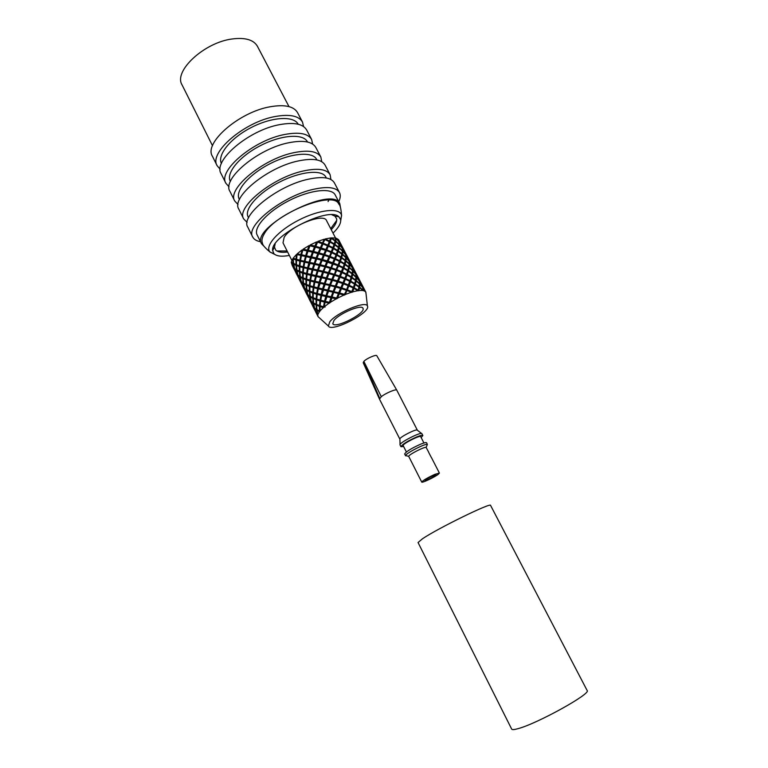 <?xml version="1.0" encoding="UTF-8"?>
<svg xmlns="http://www.w3.org/2000/svg" width="768" height="768" viewBox="0 0 768 768"><rect width="100%" height="100%" fill="white"/><g stroke="black" fill="none" stroke-linecap="round" stroke-linejoin="round"><path stroke-width="1.15" d="M396.787 390.173L376.838 355.786C376.426 354.144 366.442 358.454 363.859 361.392L381.293 396.701L379.459 399.082L399.869 439.142C398.544 437.674 416.947 428.256 417.36 430.186L396.806 390.211C396.442 388.598 385.699 393.082 381.293 396.701M423.936 442.973L420.682 436.637C420.298 434.774 401.866 444.202 403.162 445.603L406.387 451.949M405.581 455.808L404.659 453.984C405.994 451.632 411.389 448.33 420.864 444.077C424.291 442.714 426.202 442.272 426.595 442.762L427.363 444.432C425.606 443.184 405.59 453.427 405.571 455.587L406.944 455.914M435.398 475.526C430.8 478.435 427.344 480.067 425.059 480.413C424.378 479.779 435.974 473.837 436.099 474.758L435.398 475.526M434.89 474.336C427.315 477.83 422.928 480.422 421.747 482.102C421.843 483.235 434.477 477.264 438.278 474.298L439.402 473.059L434.89 474.336M428.592 452.198L431.261 457.363M428.659 452.16L426.134 447.408C424.714 446.448 408.749 454.618 408.701 456.336L421.747 482.102M421.958 433.776L421.93 433.709C421.45 431.338 398.41 443.136 400.042 444.912L400.08 444.97M421.162 437.587L422.861 435.514C422.458 435.005 420.538 435.418 417.11 436.762C407.645 440.976 402.259 444.298 400.963 446.717L403.642 446.554M379.68 398.266L363.811 361.45L363.226 362.755L379.45 399.043M422.448 538.79L418.051 542.534L511.68 729.11C512.102 729.878 514.205 729.734 517.997 728.669C537.082 723.744 591.686 693.475 587.136 690.499L490.579 505.421C491.654 502.013 437.875 528.298 422.448 538.79M305.722 292.157L307.075 294.893M306.614 290.256L307.584 294.413L306.154 292.829L304.79 288.893L306.614 290.256L307.296 289.92M306.509 285.341L309.331 286.378L309.322 290.899L306.893 289.699L306.509 285.341M310.483 281.098L314.16 281.981L313.315 286.685L309.955 285.715L310.483 281.098M312.106 280.589L315.734 281.616L315.091 281.27L316.33 276.586L320.64 277.507L319.19 282.192L320.352 282.874L318.941 283.075L317.76 287.808L319.142 288.317L317.568 288.682L316.694 293.347L313.344 292.397L313.853 287.741L317.568 288.682M315.091 281.27L319.19 282.192M316.33 276.586L321.85 277.478L323.472 272.275L328.109 273.418L326.333 277.882L326.986 278.87L326.016 278.736L324.365 283.354L325.277 284.179L324.067 284.218L322.589 288.874L323.741 289.536L322.339 289.747L321.149 294.48L322.531 294.989L320.957 295.363L320.112 300.067L316.714 299.059L317.232 294.403L320.957 295.363M321.773 276.826L326.333 277.882M331.152 268.618L328.829 273.725L331.152 268.618L335.779 270.134L334.128 275.462L333.686 275.002L331.882 279.302L332.256 280.426L331.546 280.128L329.75 284.573L330.403 285.542L329.424 285.418L327.773 290.035L328.685 290.861L327.485 290.918L326.016 295.613L327.168 296.266L325.766 296.486L324.557 301.181L325.93 301.67L324.365 302.064L323.51 306.768L325.075 307.104M329.328 272.832L334.022 274.214M338.573 265.987L337.613 266.381L335.933 270.758L338.573 265.987L342.864 268.013L337.45 280.886L337.546 282.125L337.114 281.674L335.309 285.994L335.683 287.107L334.973 286.819L333.197 291.312L333.84 292.282L332.88 292.166L331.2 296.746L332.102 297.562L330.902 297.619L329.443 302.333L325.296 301.363L329.904 302.794M336.96 269.722L341.453 271.565M344.976 264.653L348.634 267.254L347.846 270.202L343.872 267.802L344.976 264.653M349.718 264.73L352.522 267.907L352.579 270.24L349.382 267.264L349.718 264.73M352.55 268.31L352.349 266.179L352.973 267.341M352.934 268.138L355.19 271.661L352.973 267.331M323.472 272.275L325.594 272.784M338.63 263.491L337.613 266.381L337.747 265.622L327.302 262.157L322.934 271.229L323.587 272.227L318.077 271.037L323.587 272.227L323.798 271.44L328.445 272.602L328.829 273.725L328.109 273.418M322.608 272.074L320.938 276.643L321.85 277.478L320.64 277.507M315.552 276.422L311.51 275.51L312.365 274.982L316.963 276.23L315.552 276.422L314.352 281.107L315.734 281.616L314.16 281.981M310.608 285.907L309.331 286.378M348.509 267.782L349.382 267.264M342.566 268.781L343.872 267.802M337.747 265.622L335.779 270.134M317.251 270.854L312.931 269.904L318.461 270.835L317.251 270.854L315.802 275.539L320.938 276.643M318.077 271.037L316.589 275.712M311.51 275.51L310.618 280.224L314.352 281.107M309.83 280.925L309.37 285.533L306.48 284.506L306.547 279.955L309.83 280.925L311.462 280.435M306.029 285.13L306.48 289.459L304.579 288.125L303.686 283.92L306.029 285.13L307.008 284.717M304.493 288.614L305.942 292.512L303.158 287.002L304.896 288.384M351.792 265.104L352.704 266.832M349.738 264.278L349.613 262.013L352.464 267.504L349.738 264.278L349.104 264.614M345.149 264.086L345.878 261.206L349.152 264.154L348.749 266.736L345.149 264.086L344.054 264.816M338.861 265.306L340.234 261.821L344.256 264.182L343.104 267.389L338.861 265.306L337.613 266.381L339.456 261.408L335.146 259.334L333.542 263.088L338.035 264.941M335.146 259.334L334.195 259.738L330.72 268.829L331.488 267.84L336.106 269.405M333.226 263.818L331.488 267.84M332.371 263.501L330.72 268.829L330.278 268.349L328.445 272.602M323.798 271.44L325.574 266.995L330.278 268.349M324.701 266.765L320.054 265.594L320.381 264.758L325.037 265.939L325.421 267.082L324.394 269.914M327.725 261.936L325.526 267.11M319.19 265.392L314.698 264.403L320.179 265.555L319.19 265.392L317.539 269.981L318.461 270.835L318.374 270.163L322.934 271.229M320.054 265.594L318.374 270.163M308.554 273.888L315.802 275.539M312.931 269.904L311.712 274.627M310.79 275.338L309.955 280.051L306.605 279.091L307.104 274.435L310.79 275.338L312.365 274.982L310.973 274.454L312.154 269.741L313.565 269.558L313.19 269.04L317.539 269.981M305.981 279.763L305.99 284.304L303.562 283.104L303.158 278.707L305.981 279.763L307.267 279.293M303.293 283.67L304.262 287.856L302.851 286.282L301.459 282.298L303.293 283.67L303.974 283.334M302.41 285.61L303.782 288.365M351.542 264.576L348.96 259.651L351.542 264.576M345.984 260.698L346.31 258.144L349.133 261.379L349.181 263.693L345.984 260.698L345.101 261.216M340.464 261.197L341.558 258.029L345.226 260.678L344.438 263.606L340.464 261.197L339.149 262.186M335.347 256.579L332.688 262.762L332.525 264.134L333.542 263.088M325.92 266.179L330.614 267.571M334.32 258.979L329.827 257.203L327.302 262.157L321.312 260.141L319.517 264.557L320.179 265.555L322.099 266.093M314.698 264.403L313.19 269.04M332.006 249.782L329.136 257.53L330.144 256.483L334.618 258.298L336.058 254.832L331.747 252.739L330.797 253.152L329.136 257.53L328.973 256.896L324.326 255.322L313.286 252.365L309.811 262.406L310.195 262.944L308.342 268.013L309.005 268.378L308.15 268.886L307.238 273.562L310.973 274.454M308.15 268.886L312.154 269.741M306.461 274.272L306.019 278.909L303.13 277.872L303.206 273.36L306.461 274.272L308.112 273.782M302.678 278.506L303.158 282.874L301.248 281.53L300.365 277.354L302.678 278.506L303.667 278.083M300.749 282.355L299.866 280.483L301.162 282.019L302.63 285.965L300.739 282.346M348.422 258.595L349.325 260.304M348.576 258.979L349.075 260.976L346.339 257.702L346.243 255.504L348.576 258.979M345.696 258.048L346.339 257.702M341.731 257.472L342.49 254.659L345.744 257.578L345.341 260.17L341.731 257.472L340.618 258.221M335.434 258.662L336.835 255.245L340.838 257.568L339.696 260.774L335.434 258.662L334.195 259.738L334.618 258.298M328.973 256.896L327.187 260.909L327.302 262.157L328.061 261.178L332.688 262.762M329.827 257.203L328.061 261.178M326.851 261.677L325.037 265.939M322.186 260.371L320.381 264.758M330.922 252.374L326.419 250.57L325.728 250.915L321.168 262.819M307.43 268.723L306.586 273.398L303.264 272.496L303.754 267.83L313.565 269.558L312.403 268.867L313.872 264.221L315.082 264.211L314.995 263.539L319.517 264.557M321.312 260.141L316.666 258.97L316.992 258.125L321.648 259.325L322.128 260.496M316.666 258.97L314.995 263.539M308.342 268.013L312.403 268.867M309.562 263.29L313.872 264.221M302.64 273.178L302.64 277.68L300.25 276.547L299.827 272.131L302.64 273.178L303.946 272.707M299.981 277.123L300.941 281.27L299.558 279.763L298.157 275.76L299.981 277.123L300.672 276.778M299.126 279.11L300.49 281.837M348.173 258.077L345.6 253.171L348.173 258.077M345.763 254.88L345.782 257.126L342.595 254.16L342.931 251.626L345.763 254.88M341.712 254.688L342.595 254.16M337.075 254.621L338.16 251.472L341.846 254.141L341.021 257.002L337.075 254.621L335.731 255.638M331.747 252.739L330.144 256.483M322.032 260.467L322.522 259.555L327.187 260.909M324.326 255.322L322.522 259.555M309.907 245.75L315.254 247.238L314.861 246.077L310.234 244.925L306.461 255.821L306.845 256.358L306.202 256.694L318.518 259.421M306.202 256.694L304.973 261.37L305.635 261.754L304.771 262.253L315.082 264.211L314.16 263.357L315.802 258.758L316.79 258.931L316.128 257.914L317.904 253.488M305.098 267.254L309.005 268.378L307.613 267.85L308.784 263.117M309.811 262.406L314.16 263.357M311.299 257.75L315.802 258.758M304.771 262.253L303.888 266.957L307.613 267.85M303.11 267.667L302.678 272.323L299.798 271.296L299.856 266.746L303.11 267.667L304.771 267.178M299.347 271.93L299.846 276.317L297.936 274.992L297.043 270.768L299.347 271.93L300.346 271.507M297.859 275.482L299.347 279.456L296.563 273.946L298.272 275.261M345.053 252.106L345.35 252.883M345.456 252.835L345.974 253.834M345.206 252.49L345.715 254.477L342.96 251.184L342.864 248.986L345.206 252.49M342.307 251.53L342.96 251.184M342.365 251.05L341.962 253.632L338.342 250.915L339.091 248.093L342.365 251.05M337.219 251.664L338.342 250.915M332.026 252.067L333.427 248.64L337.44 251.002L336.298 254.198L332.026 252.067L330.797 253.152L332.65 248.227L328.368 246.173L326.736 249.859L331.21 251.693M328.368 246.173L327.418 246.595L325.565 250.262L323.789 254.275L323.904 255.552L324.662 254.554L329.29 256.166M326.419 250.57L324.662 254.554M323.453 255.053L321.648 259.325M318.778 253.718L316.992 258.125M325.565 250.262L320.525 248.976L317.808 256.061M299.779 261.091L299.338 265.718L296.486 264.749L296.534 260.179L299.779 261.091L301.478 260.602L300.422 261.254L310.195 262.944L309.024 262.234L310.483 257.578M328.666 243.149L327.418 246.595L327.542 245.808L323.03 243.994L322.349 244.33L324.97 239.587L324.038 240.029L324.154 239.232L317.894 241.373L313.613 251.53L318.25 252.691L318.71 253.862M311.597 256.896L316.128 257.914M304.973 261.37L309.024 262.234M304.061 262.09L303.226 266.784L299.914 265.882L300.422 261.254M299.299 266.573L299.309 271.094L296.918 269.971L296.525 265.584L299.299 266.573L300.624 266.093M296.659 270.547L297.629 274.723L296.256 273.226L294.874 269.251L296.659 270.547L297.37 270.202M295.853 272.611L297.187 275.309M344.803 251.587L342.413 248.784M342.806 248.602L342.259 246.73L342.893 247.901M342.384 248.362L342.394 250.598L339.197 247.603L339.571 245.136L342.384 248.362M338.294 248.141L339.197 247.603M338.448 247.574L337.622 250.435L333.667 248.026L334.79 244.944L338.448 247.574M332.304 249.072L333.667 248.026M327.542 245.808L325.891 249.542L325.728 250.915L326.736 249.859M318.634 253.834L319.114 252.922L323.789 254.275M320.947 248.736L319.114 252.922M313.613 251.53L313.421 252.346L314.755 252.72M307.93 251.146L313.411 252.394M311.021 246.01L309.053 245.558L303.091 249.216L303.485 249.763L302.832 250.08L301.622 254.774L302.285 255.168L301.421 255.658L311.702 257.578L310.771 256.723L312.432 252.163M301.478 260.602L305.635 261.754L304.253 261.226L305.424 256.531M306.461 255.821L310.771 256.723M301.421 255.658L300.547 260.381L304.253 261.226M296.045 265.392L296.525 269.75L294.653 268.483L293.741 264.24L296.045 265.392L297.053 264.96M294.576 268.982L296.054 272.928L293.28 267.446L294.998 268.752M341.712 245.664L342 246.442M342.115 246.394L342.624 247.392M339.6 244.704L339.504 242.506L342.336 247.978L339.6 244.704L338.938 245.05M338.995 244.56L338.563 247.085L334.963 244.387L335.722 241.584L338.995 244.56M333.83 245.146L334.963 244.387M334.07 244.464L332.899 247.613L328.646 245.51L330.038 242.083L334.07 244.464M324.97 239.587L329.261 241.661L327.418 246.595L328.646 245.51M325.258 238.934L329.51 241.046L330.682 237.926L325.258 238.934L324.038 240.029L320.525 248.976L321.283 247.968L325.891 249.542M323.03 243.994L321.283 247.968M324.154 239.232L320.41 247.69L320.525 248.976L320.074 248.467L318.25 252.691M315.398 247.114L320.074 248.467M310.234 244.925L316.685 241.862L317.146 242.39L314.496 249.312M302.832 250.08L313.421 252.346L312.758 251.328L314.525 246.883M309.053 245.558L307.402 250.109L308.333 250.982L302.064 249.926L300.893 254.611L302.285 255.168L298.138 254.026L297.072 254.659L306.845 256.358L305.674 255.648L307.114 250.973M308.227 250.282L312.758 251.328M301.622 254.774L305.674 255.648M300.71 255.494L299.894 260.218L296.582 259.315L297.072 254.659M295.968 259.997L295.997 264.557L293.616 263.424L293.194 259.018L295.968 259.997L297.302 259.517M293.357 264.01L294.346 268.224L292.973 266.726L291.571 262.723L293.357 264.01L294.067 263.664M292.56 266.102L293.923 268.829M339.446 242.131L338.909 240.259L341.731 245.702L339.053 242.314M335.827 241.085L336.192 238.627L339.024 241.872L339.034 244.109L335.827 241.085L334.925 241.622M335.069 241.046L334.253 243.907L330.278 241.469L331.402 238.387L335.069 241.046M328.915 242.515L330.278 241.469M323.347 243.274L327.83 245.136M315.734 246.317L320.41 247.69M317.549 242.131L322.176 243.677M303.091 249.216L307.402 250.109M300.893 254.611L297.206 253.795L302.064 249.926M296.438 254.506L296.006 259.133L293.165 258.192L296.438 254.506L298.138 254.026M292.733 258.835L293.213 263.203L291.36 261.955L292.733 258.835L293.76 258.403M291.715 262.234L292.291 265.603M292.291 265.613L291.293 262.474M339.014 240.422L339.274 240.922M338.515 239.587L338.976 241.488L336.23 238.205L338.515 239.587M336.23 238.205L335.558 238.56M335.626 238.051L335.184 240.547L331.584 237.85L335.626 238.051M331.584 237.85L330.422 238.627M317.894 241.373L322.493 242.947M316.685 241.862L314.861 246.077M291.869 260.41L283.008 242.87L284.141 237.35C290.842 225.658 323.971 212.678 326.534 220.598L335.568 238.042M317.76 287.808L313.987 286.867L314.89 282.154L315.734 281.616L324.365 283.354M319.978 282.374L321.85 277.478L331.882 279.302M328.934 273.754L327.696 276.835M334.906 274.493L336.643 270.451L335.933 270.758L334.128 275.462L334.906 274.493L339.542 276.096M341.981 270.269L341.021 273.005L342.278 271.939L346.55 274.051L347.674 270.778L343.642 268.426L342.278 271.939M307.805 295.181L306.461 293.539L309.274 299.107L308.208 294.96M307.008 290.496L307.891 294.701L309.84 296.102L309.37 291.734L307.008 290.496M310.33 291.322L309.37 291.734M309.898 286.57L309.83 291.12L312.758 292.205L313.2 287.568L309.898 286.57M314.794 287.078L313.2 287.568M314.89 282.154L318.941 283.075M321.475 277.69L326.016 278.736M333.686 275.002L328.982 273.648L327.206 278.093M336.643 270.451L341.165 272.256M347.472 271.392L348.557 270.672L352.176 273.36L352.55 270.71L349.277 267.773L348.557 270.672M352.512 271.152L353.136 270.826L355.882 274.08L353.002 268.531L353.136 270.826M355.469 272.381L356.083 273.341M355.162 271.594L355.565 272.342M315.811 287.338L322.589 288.874M318.499 287.971L320.352 282.874L329.75 284.573M325.2 283.536L326.88 278.947L329.482 279.59M332.765 279.542L334.57 275.27L332.256 280.426L332.765 279.542L337.45 280.886M339.302 277.411L340.406 276.413L344.88 278.218L340.906 287.626L341.002 288.854L340.57 288.403L338.746 292.704L339.11 293.798L338.41 293.52L336.643 298.042L332.035 296.938L332.102 297.562L336.576 298.8M340.406 276.413L342 272.621L341.021 273.005L337.546 282.125L338.323 281.165L342.979 282.768M309.034 298.733L310.406 301.469M308.112 295.469L309.485 299.434L310.906 301.008L309.974 296.89L308.112 295.469M310.646 296.563L309.974 296.89M309.859 291.955L310.253 296.342L312.682 297.533L312.71 293.059L309.859 291.955M313.978 292.589L312.71 293.059M319.728 283.258L324.067 284.218M326.88 278.947L331.546 280.128M334.57 275.27L339.226 276.835M342 272.621L346.31 274.685L344.88 278.218M346.013 275.434L347.318 274.464L351.274 276.816L352.061 273.888L348.394 271.248L347.318 274.464M351.946 274.397L352.81 273.888L355.987 276.816L355.93 274.493L353.117 271.286L352.81 273.888M355.968 274.886L358.579 278.189L355.728 272.698L356.342 274.714M321.149 294.48L317.366 293.53L318.288 288.854L319.142 288.317L327.773 290.035M323.386 289.046L325.277 284.179L335.309 285.994M332.381 280.464L331.085 283.603M345.398 276.96L344.448 279.638L345.696 278.582L349.978 280.685L351.091 277.392L347.088 275.088L345.696 278.582M309.792 300.144L312.586 305.683L309.792 300.144M310.368 297.139L311.222 301.286L313.181 302.717L312.72 298.358L310.368 297.139M313.67 297.946L312.72 298.358M313.286 293.251L313.181 297.754L316.128 298.858L316.579 294.221L313.286 293.251M318.154 293.731L316.579 294.221M318.288 288.854L322.339 289.747M324.893 284.4L329.424 285.418M337.114 281.674L332.419 280.358L330.624 284.774M338.323 281.165L340.09 277.142L339.37 277.44M340.09 277.142L344.592 278.909M350.899 277.997L351.974 277.286L355.594 279.965L355.949 277.286L352.714 274.397L351.974 277.286M355.92 277.718L356.534 277.392L359.28 280.637L356.41 275.117L356.534 277.392M358.848 278.909L359.462 279.859M358.55 278.122L358.954 278.87M319.392 294.048L326.016 295.613M321.898 294.662L323.741 289.536L333.197 291.312M328.618 290.237L330.288 285.629L333.197 286.349M336.192 286.234L337.997 281.942L335.683 287.107L336.192 286.234L340.906 287.626M342.605 284.026L343.834 283.085L348.336 284.928L346.234 290.784L346.099 290.198L346.234 290.784L347.28 289.776L351.792 291.619L353.174 287.99L348.874 285.974L347.894 286.339L349.162 285.283L353.414 287.347L354.547 284.074L350.525 281.75L349.162 285.283M343.834 283.085L345.418 279.264L344.448 279.638L341.002 288.854L341.789 287.894L346.416 289.459M312.346 305.29L313.738 308.074M311.434 302.054L312.816 306.01L314.266 307.661L313.315 303.514L311.434 302.054M313.978 303.187L313.315 303.514M313.21 298.579L313.594 302.966L316.061 304.224L316.08 299.712L313.21 298.579M317.318 299.251L316.08 299.712M323.126 289.93L327.485 290.918M330.288 285.629L334.973 286.819M337.997 281.942L342.662 283.517M345.418 279.264L349.738 281.338L348.336 284.928M349.469 282.048L350.746 281.107L354.72 283.488L355.488 280.493L351.811 277.862L350.746 281.107M355.382 280.992L356.227 280.493L359.424 283.45L359.338 281.059L356.525 277.853L356.227 280.493M359.376 281.443L361.997 284.774L359.117 279.226L359.741 281.27M324.557 301.181L320.774 300.25L321.696 295.546L322.531 294.989L331.2 296.746M326.813 295.786L328.685 290.861L338.746 292.704M335.818 287.146L334.406 290.669M348.71 283.997L344.698 294.893M314.88 308.189L313.114 306.73L313.997 308.592M314.486 308.41L315.917 312.278L313.987 308.592M313.718 303.773L314.582 307.939L316.541 309.35L316.099 305.05L313.718 303.773M317.05 304.637L316.099 305.05M316.656 299.914L316.57 304.445L319.507 305.53L319.978 300.941L316.656 299.914M321.552 300.451L319.978 300.941M321.696 295.546L325.766 296.486M328.32 291.101L332.88 292.166M340.57 288.403L335.856 287.059L334.07 291.523M341.789 287.894L343.526 283.824L342.806 284.112M343.526 283.824L348.058 285.619M354.355 284.659L355.43 283.958L359.021 286.589L359.395 283.92L356.131 281.011L355.43 283.958M359.357 284.352L359.971 284.026L362.688 287.222L359.818 281.683L359.971 284.026M362.266 285.494L362.88 286.435M361.958 284.698L362.371 285.456M322.829 300.768L325.93 301.67L325.094 302.237L324.192 306.912M325.296 301.363L327.168 296.266L332.102 297.562L330.259 302.467M332.035 296.938L333.734 292.368L336.739 293.088M339.629 292.944L341.453 288.672L339.11 293.798L339.629 292.944L344.362 294.336L346.022 291.35M315.677 311.885L317.059 314.659M314.794 308.698L316.147 312.614L317.616 314.294L316.666 310.147L314.794 308.698M317.328 309.821L316.666 310.147M316.589 305.27L316.954 309.61L319.44 310.896L319.459 306.384L316.589 305.27M320.688 305.923L319.459 306.384M324.365 302.064L320.64 301.114L320.102 305.731L323.51 306.768M326.554 296.659L330.902 297.619M333.734 292.368L338.41 293.52M341.453 288.672L346.099 290.198M348.874 285.974L347.28 289.776M352.915 288.691L354.182 287.76L358.166 290.15L358.915 287.117L355.258 284.534L354.182 287.76M358.81 287.606L359.654 287.107L362.851 290.064L362.746 287.645L359.952 284.486L359.654 287.107M362.794 288.019L365.405 291.35L363.149 286.954M363.139 286.944L362.525 285.802L363.149 287.846M339.254 293.846L337.709 297.744M352.061 290.928L351.581 292.339M317.818 315.024L316.445 313.325L317.99 316.512L317.789 314.957M319.44 311.712L317.069 310.406L317.933 314.544M323.338 307.632L320.035 306.586L319.949 311.078M325.094 302.237L329.126 303.206M331.738 297.811L336.25 298.877M343.958 295.114L339.293 293.76L337.536 298.205M345.254 294.576L346.963 290.515L346.234 290.784M346.963 290.515L351.446 292.291M357.936 290.707L353.962 288.403L352.627 291.946M362.784 290.506L359.558 287.635L358.886 290.582M365.53 291.677L363.226 288.259L363.408 290.611M365.366 291.264L365.77 292.003M317.894 314.486L319.43 311.635M319.949 311.184L319.498 311.77M319.91 311.021L323.328 307.565M324.173 307.027L323.395 307.69M324.154 306.854L329.126 303.13M330.221 302.582L329.194 303.264M330.211 302.41L336.25 298.81M337.478 298.32L336.326 298.944M337.488 298.147L343.958 295.046M345.206 294.682L344.026 295.181M345.206 294.518L351.446 292.234M352.589 292.032L351.514 292.358M352.579 291.888L357.926 290.65M358.858 290.659L358.003 290.784M358.838 290.525L362.774 290.448M363.398 290.678L362.842 290.582M363.36 290.554L365.501 291.629M365.654 291.773L366.01 293.549M329.789 321.792C336.595 312.605 366.182 300.298 367.421 306.038C371.28 312.432 331.306 332.88 328.378 326.016L329.789 321.792M333.946 320.477L332.803 323.712C334.81 329.232 366.269 313.133 362.966 308.275C361.776 303.984 339.206 313.43 333.946 320.477M328.09 201.552L328.896 199.997M316.886 159.926L316.598 159.37C312.672 151.21 291.005 152.928 269.981 163.747C248.899 174.47 234.835 191.04 239.155 198.998L239.434 199.555M321.734 161.693L320.832 157.018C317.386 151.258 308.515 149.789 294.221 152.602C263.117 158.63 226.579 189.13 234.768 201.053L238.032 204.528M320.832 157.018L315.802 147.427C312.288 141.542 303.389 139.958 289.075 142.685C257.952 148.522 221.616 179.165 229.93 191.366L234.768 201.053M307.507 142.003L307.411 141.811C303.322 133.344 281.578 134.736 260.65 145.517C239.664 156.192 225.811 173.002 230.294 181.277L230.39 181.469M312.624 144.048L311.626 139.459C308.064 133.478 299.126 131.808 284.813 134.458C253.67 140.131 217.498 170.89 225.917 183.322L229.046 186.816M311.626 139.459L306.634 129.946C303.005 123.84 294.029 122.064 279.715 124.627C248.554 130.109 212.573 161.011 221.117 173.702L225.917 183.322M298.214 124.234C293.779 115.622 272.093 116.784 251.395 127.44C230.65 137.99 217.027 154.906 221.414 163.536M303.571 126.547L302.496 122.054C298.81 115.843 289.805 113.981 275.482 116.467C244.301 121.786 208.483 152.813 217.142 165.734L220.157 169.238M302.496 122.054L297.542 112.618C293.798 106.282 284.765 104.314 270.422 106.723C239.232 111.85 203.597 143.011 212.381 156.192L217.142 165.734M288.998 106.618L257.414 46.272C253.632 39.763 245.242 37.334 232.243 38.966C204.115 42.413 173.347 71.251 182.035 84.845L212.515 145.757M330.902 179.501L330.115 174.72L325.046 165.043C321.658 159.389 312.816 158.006 298.531 160.896C267.446 167.088 230.736 197.472 238.819 209.165L243.696 218.938L247.114 222.374M330.115 174.72C326.794 169.19 317.99 167.914 303.715 170.899C272.65 177.293 235.747 207.523 243.696 218.938M326.342 177.994L325.862 177.072C322.099 169.229 300.509 171.274 279.389 182.141C258.221 192.912 243.936 209.232 248.093 216.874L248.563 217.795M338.736 201.686C340.474 198.058 340.714 195.024 339.475 192.566L334.358 182.813C331.094 177.389 322.33 176.208 308.054 179.27C277.008 185.827 239.942 215.933 247.776 227.117L252.691 236.976C253.958 239.414 256.57 240.998 260.525 241.709M339.475 192.566C336.278 187.277 327.552 186.202 313.296 189.35C282.269 196.118 244.992 226.07 252.691 236.976M339.821 203.75L335.203 194.928C331.613 187.402 310.09 189.773 288.883 200.688C267.619 211.507 253.104 227.568 257.107 234.893L261.562 243.792C250.061 227.213 333.101 184.723 339.821 203.75L340.445 207.437M264.192 246.461L261.562 243.792M269.914 251.942C264.854 247.68 262.368 244.752 262.454 243.158C261.37 240.739 261.974 237.619 264.269 233.808C275.357 213.168 333.946 190.157 338.784 204.106C340.128 204.96 341.05 208.685 341.539 215.29C339.965 207.437 319.478 209.424 298.8 220.08C278.074 230.611 264.47 246.067 269.914 251.942L274.781 254.438M340.723 220.694L341.539 215.29M333.014 233.107C338.602 227.712 341.136 223.21 340.627 219.59L338.822 216.71C328.666 206.083 269.981 236.112 272.659 250.57L273.936 253.718C276.586 256.243 281.722 256.819 289.354 255.446M331.238 229.69C335.29 225.389 337.094 221.779 336.653 218.851L334.963 216.154L331.901 214.81M275.165 243.84L274.464 247.104L275.664 250.061C277.786 252.125 281.77 252.778 287.626 252.01M330.71 228.662L336.71 220.378M337.286 216.49L337.104 215.741M272.88 248.611L273.379 249.187M276.874 250.992L287.098 250.982M431.318 457.334L439.402 473.059M400.042 444.912L400.963 446.717M421.93 433.709L422.861 435.514M426.134 447.408L427.363 444.432M408.701 456.336L405.571 455.587M399.898 439.19L400.07 444.528M417.379 430.243L421.613 433.507M305.962 292.675L306.816 294.374M352.08 265.603L352.445 266.314M315.437 275.462L316.08 275.99M302.659 286.138L303.514 287.846M348.701 259.085L349.066 259.795M312.432 269.27L311.75 268.733M299.366 279.629L300.23 281.328M345.341 252.605L345.706 253.325M329.27 256.291L329.309 257.078M308.189 262.061L308.909 262.608M296.083 273.12L296.928 274.8M342.893 247.891L344.813 251.587M342 246.173L342.365 246.874M325.997 249.312L326.006 250.224M304.618 255.427L305.366 255.974M292.81 266.63L293.654 268.32M322.675 243.494L322.675 242.544M319.075 282.173L319.68 282.691M355.45 272.102L355.824 272.822M309.283 299.261L310.138 300.96M339.254 276.95L339.322 277.574M358.829 278.63L359.203 279.35M312.595 305.827L313.469 307.546M342.566 283.738L342.662 284.477M362.246 285.206L362.611 285.926M315.926 312.413L316.79 314.131M367.421 306.038L365.856 292.176M328.378 326.016L318.058 316.637M340.627 219.59L341.606 215.587M273.936 253.718L270.125 252.163M274.464 247.104L272.659 250.57M334.963 216.154L338.822 216.71"/></g></svg>
